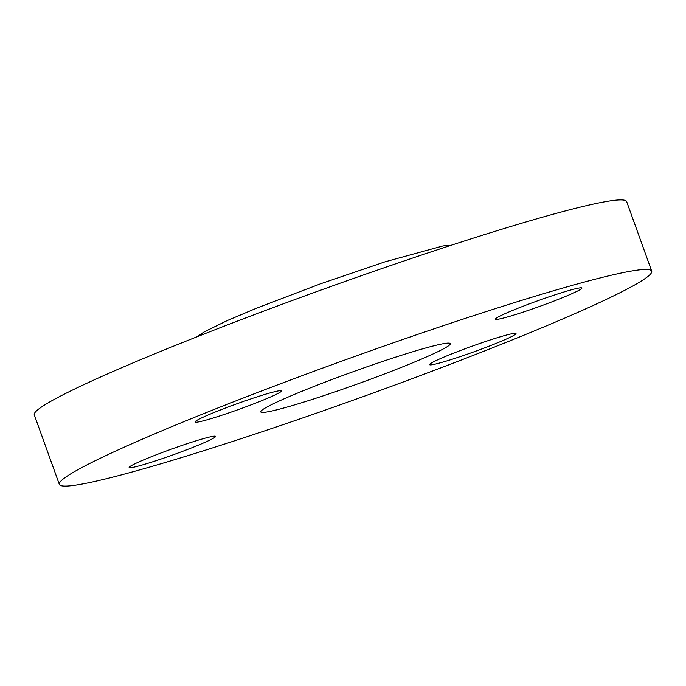 <?xml version="1.0" encoding="UTF-8"?>
<svg xmlns="http://www.w3.org/2000/svg" width="686" height="686" viewBox="0 0 686 686"><rect width="100%" height="100%" fill="white"/><g stroke="black" fill="none" stroke-linecap="round" stroke-linejoin="round"><path stroke-width="1.03" d="M276.141 394.381A45.919 2.967 160.2 0 0 281.449 390.891A45.919 2.967 160.2 0 0 248.478 399.724A45.919 2.967 160.2 0 0 200.338 418.52A45.919 2.967 160.2 0 0 195.038 422.01A45.919 2.967 160.2 0 0 228.009 413.178A45.919 2.967 160.2 0 0 276.141 394.381M213.149 447.718A314.788 20.314 160.2 0 0 509.449 341.053A314.788 20.314 160.2 0 0 651.7 271.142A314.788 20.314 160.2 0 0 497.89 307.825A314.788 20.314 160.2 0 0 201.581 414.49A314.788 20.314 160.2 0 0 59.339 484.402A314.788 20.314 160.2 0 0 213.149 447.718M651.7 271.142L626.661 201.598A314.788 20.314 160.2 0 0 472.851 238.282A314.788 20.314 160.2 0 0 176.551 344.947A314.788 20.314 160.2 0 0 34.3 414.859L59.339 484.402M401.078 355.391A100.731 6.5 160.2 0 0 306.256 389.519A100.731 6.5 160.2 0 0 260.74 411.892A100.731 6.5 160.2 0 0 309.961 400.152A100.731 6.5 160.2 0 0 404.774 366.024A100.731 6.5 160.2 0 0 450.299 343.652A100.731 6.5 160.2 0 0 401.078 355.391M193.126 441.75A45.919 2.967 160.2 0 0 149.9 457.305A45.919 2.967 160.2 0 0 129.148 467.509A45.919 2.967 160.2 0 0 151.589 462.15A45.919 2.967 160.2 0 0 194.815 446.595A45.919 2.967 160.2 0 0 215.567 436.39A45.919 2.967 160.2 0 0 193.126 441.75M434.89 361.162A45.919 2.967 160.2 0 0 429.59 364.652A45.919 2.967 160.2 0 0 462.561 355.82A45.919 2.967 160.2 0 0 510.701 337.023A45.919 2.967 160.2 0 0 516.001 333.542A45.919 2.967 160.2 0 0 483.03 342.365A45.919 2.967 160.2 0 0 434.89 361.162M517.913 313.802A45.919 2.967 160.2 0 0 561.139 298.239A45.919 2.967 160.2 0 0 581.891 288.043A45.919 2.967 160.2 0 0 559.45 293.394A45.919 2.967 160.2 0 0 516.224 308.949A45.919 2.967 160.2 0 0 495.472 319.153A45.919 2.967 160.2 0 0 517.913 313.802M197.208 336.706L204.016 331.99L227.349 320.525L257.044 307.98L320.551 283.798L384.975 261.838L443.07 245.922L451.328 245.219"/></g></svg>
